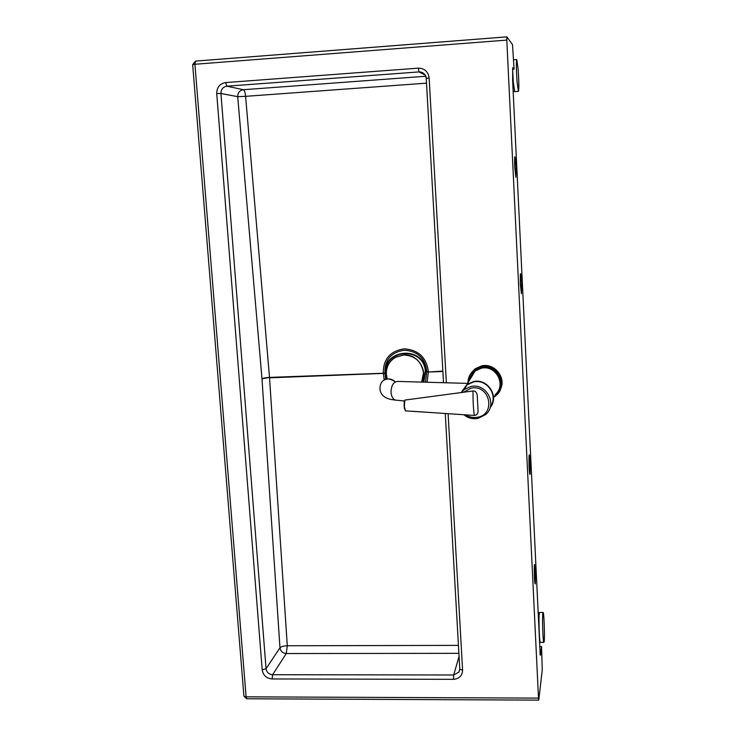 <?xml version="1.0" encoding="UTF-8"?>
<svg xmlns="http://www.w3.org/2000/svg" width="737" height="737" viewBox="0 0 737 737"><rect width="100%" height="100%" fill="white"/><g stroke="black" fill="none" stroke-linecap="round" stroke-linejoin="round"><path stroke-width="1.11" d="M518.129 69.112L516.766 59.54C516.149 62.028 516.259 69.527 517.079 82.01L518.433 91.379C519.051 88.956 518.949 81.531 518.129 69.112M544.173 641.549C544.846 636.75 544.044 613.377 543.178 612.493L542.837 613.276C542.137 617.643 542.929 641.531 543.805 642.443L544.173 641.549M458.442 645.382L287.283 645.759L269.539 377.832L384.898 373.337C384.539 359.96 391.015 352.249 404.327 350.213C417.888 351.19 425.396 358.385 426.861 371.807L425.489 382.199M506.798 40.093L538.498 698.114L246.103 696.833L194.918 64.266L506.798 40.093L506.844 36.85L512.501 44.598L514.076 69.103L512.501 69.223M512.74 67.767L512.62 80.305L540.212 655.175M539.668 646.552L541.538 646.552L542.266 669.896L538.802 699.883L538.498 698.114M384.244 379.96L383.268 373.244L269.502 377.408L261.985 378.836C263.302 378.09 265.808 377.611 269.502 377.408L245.605 96.335L426.502 83.152M225.642 82.572L226.867 86.192L418.994 71.913L418.312 68.154L225.642 82.572C219.801 83.64 216.825 87.288 216.733 93.535L262.197 669.915C263.173 675.387 266.462 678.399 272.064 678.952L272.616 674.714L286.26 653.535L287.283 645.759C283.662 645.879 281.221 646.552 279.968 647.777C280.585 651.268 282.686 653.194 286.26 653.535L458.893 653.332M425.728 76.261L243.394 89.711C239.672 90.384 237.775 92.705 237.701 96.667L245.605 96.335C245.181 92.503 244.444 90.292 243.394 89.711L226.867 86.192C222.979 86.902 221.008 89.324 220.943 93.479L237.701 96.667L261.985 378.836L279.968 647.777L266.048 668.708L220.943 93.479L216.733 93.535M442.854 371.07L428.381 372.028L442.882 371.503M385.709 379.343L384.898 373.337L383.268 373.244C383.212 359.149 390.177 351.005 404.18 348.831C418.441 349.882 426.502 357.473 428.354 371.595L426.861 371.807L428.381 372.028L427.064 382.245M541.538 646.552L540.479 655.175M512.869 67.758L514.076 69.103M423.222 382.135L425.304 370.84C423.259 345.478 382.144 349.541 386.197 374.553L387.266 379.002M423.784 382.153L425.802 370.794C423.701 344.787 381.554 348.96 385.709 374.599L386.778 379.085M421.628 382.098L423.489 372.904C421.684 361.646 415.106 355.676 403.747 354.976L395.364 357.381C389.182 361.268 386.179 366.888 386.354 374.249L387.275 378.993M421.656 382.098C428.234 370.214 417.501 353.834 403.821 354.902L395.447 357.298L392.102 359.776M461.325 392.379L466.862 384.567L473.283 381.637C487.608 377.869 499.723 396.699 490.077 407.708M469.423 380.366C470.151 376.543 472.048 373.438 475.125 371.033L481.15 368.279C495.844 364.373 506.863 385.101 495.172 394.59M494.039 397.068L496.194 395.419C508.834 385.082 496.839 362.632 480.911 366.869L474.407 369.827C470.215 373.152 468.059 377.482 467.931 382.816M470.694 373.742L474.987 368.887L481.464 365.939C494.453 362.558 506.706 377.86 500.331 389.495M468.575 381.757C469.57 374.35 473.707 369.633 481.003 367.625C497.07 363.359 508.217 386.796 494.536 395.99M461.97 391.623L467.074 384.852L473.366 381.987C486.927 378.431 498.82 395.751 490.363 406.723M397.151 400.265L395.327 400.09C392.867 399.021 391.43 396.469 391.015 392.443C391.227 385.193 393.613 381.526 398.164 381.434L468.603 383.415M383.369 380.485L383.369 380.485C387.616 378.053 391.605 378.514 395.336 381.867C390.094 378.431 386.105 377.97 383.369 380.485C380.624 382.825 379.546 386.124 380.145 390.38C382.125 399.371 392.793 399.647 395.493 400.145M473.034 390.969C472.905 400.781 473.347 408.934 474.342 415.447C476.94 415.078 478.184 413.512 478.055 410.749L477.244 395.428C476.784 392.296 475.383 390.813 473.034 390.969L404.853 400.08L404.364 406.446L405.433 410.877M412.784 411.301L474.342 415.447M518.406 91.379L514.693 91.646L513.302 82.286L512.62 69.214M540.442 642.452L540.249 642.452C539.327 641.54 538.544 617.661 539.281 613.304L539.641 612.511L543.003 612.493M474.444 371.586L470.611 378.422M535.375 570.899C534.454 560.617 534.122 562.681 534.38 577.099C534.693 582.755 535.007 584.902 535.338 583.547L535.375 570.899M521.584 282.63C520.543 270.111 520.129 270.728 520.34 284.473L521.455 293.741L521.584 282.63M530.17 462.154C529.212 451.044 528.844 452.573 529.083 466.742C529.406 472.601 529.746 475.098 530.106 474.241L530.17 462.154M516.038 166.811C514.951 153.351 514.5 153.36 514.693 166.829L515.872 177.276L516.038 166.811M426.235 78.426L429.137 77.919C428.151 71.581 424.549 68.329 418.312 68.154M425.148 75.091L418.994 71.913L420.873 72.042C424.005 72.917 425.774 75.017 426.179 78.334M262.197 669.915L266.048 668.708C266.702 672.347 268.894 674.346 272.616 674.714L453.688 674.991L453.504 679.33C459.289 678.786 462.32 675.709 462.587 670.099L448.105 413.678M459.768 668.726L459.796 669.27L462.587 670.099M446.364 382.789L429.137 77.919M459.741 669.15L458.948 672.098L453.688 674.991L459.059 656.345M272.064 678.952L453.504 679.33M506.835 36.868L195.545 61.107L192.67 64.607L194.918 64.266L195.545 61.107L506.844 36.85M246.95 698.768L246.103 696.833L243.919 696.207L246.72 698.768L538.701 700.122M243.873 695.636L192.679 64.755M478.092 418.367L485.591 414.599C498.028 404.558 486.282 382.475 470.648 386.593L464.227 389.523L461.196 392.545M478.055 418.395C472.786 419.335 468.059 418.119 463.886 414.747C468.069 418.1 472.786 419.307 478.027 418.386L485.591 414.599M463.472 392.241L470.832 388.261C489.497 383.59 496.572 414.083 477.622 417.243C473.421 418.036 469.515 417.243 465.904 414.876M478.055 410.749L477.244 395.428M516.766 59.54L513.634 59.771M514.693 91.646L513.145 91.176M543.805 642.443L539.466 642.194M538.065 612.972L539.475 612.502M443.517 382.715L426.226 78.315C426.216 75.45 424.429 73.359 420.873 72.042L423.968 73.654M445.268 413.485L459.796 669.27L458.948 672.098L459.787 669.104M467.074 384.852L464.227 389.523L461.215 392.545M474.987 368.887L474.407 369.827M475.125 371.033L466.862 384.567M395.327 400.09L404.539 401.002M404.65 409.063C404.189 410.002 403.913 401.214 404.493 401.232M405.249 410.868L433.743 412.711"/></g></svg>
